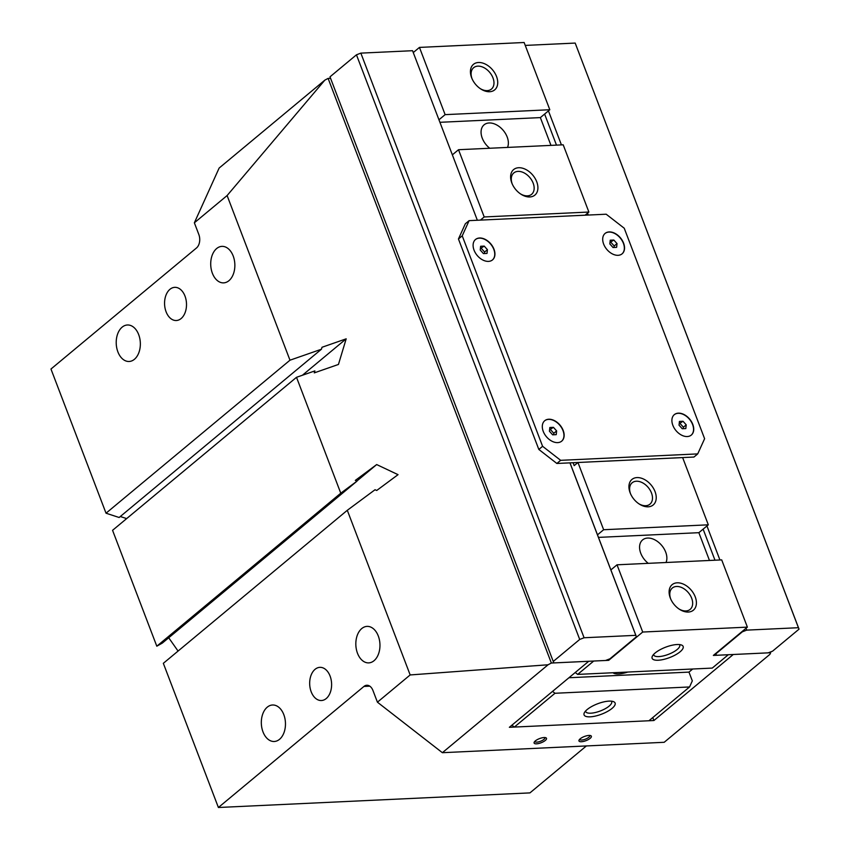<?xml version="1.0" encoding="UTF-8"?>
<svg xmlns="http://www.w3.org/2000/svg" width="850" height="850" viewBox="0 0 850 850"><rect width="100%" height="100%" fill="white"/><g stroke="black" fill="none" stroke-linecap="round" stroke-linejoin="round"><path stroke-width="1.27" d="M134.417 359.306A18.264 12.059 87.3 0 1 129.136 361.484A18.264 12.059 87.3 0 1 116.758 347.969A18.264 12.059 87.3 0 1 122.145 327.154A18.264 12.059 87.3 0 1 127.426 324.987A18.264 12.059 87.3 0 1 139.804 338.502A18.264 12.059 87.3 0 1 134.417 359.306M279.533 739.319A18.264 12.059 87.3 0 1 274.252 741.487A18.264 12.059 87.3 0 1 261.864 727.972A18.264 12.059 87.3 0 1 267.251 707.168A18.264 12.059 87.3 0 1 272.531 705.001A18.264 12.059 87.3 0 1 284.92 718.505A18.264 12.059 87.3 0 1 279.533 739.319M228.926 280.702A18.264 12.059 87.3 0 1 223.646 282.869A18.264 12.059 87.3 0 1 211.257 269.354A18.264 12.059 87.3 0 1 216.644 248.551A18.264 12.059 87.3 0 1 221.924 246.373A18.264 12.059 87.3 0 1 234.313 259.887A18.264 12.059 87.3 0 1 228.926 280.702M374.032 660.705A18.264 12.059 87.3 0 1 368.751 662.883A18.264 12.059 87.3 0 1 356.373 649.368A18.264 12.059 87.3 0 1 361.76 628.554A18.264 12.059 87.3 0 1 367.041 626.386A18.264 12.059 87.3 0 1 379.419 639.901A18.264 12.059 87.3 0 1 374.032 660.705M326.23 698.551A16.607 10.965 87.3 0 1 321.417 700.528A16.607 10.965 87.3 0 1 310.165 688.234A16.607 10.965 87.3 0 1 315.063 669.322A16.607 10.965 87.3 0 1 319.866 667.346A16.607 10.965 87.3 0 1 331.118 679.639A16.607 10.965 87.3 0 1 326.23 698.551M181.114 318.548A16.607 10.965 87.3 0 1 176.311 320.514A16.607 10.965 87.3 0 1 165.059 308.231A16.607 10.965 87.3 0 1 169.947 289.308A16.607 10.965 87.3 0 1 174.76 287.342A16.607 10.965 87.3 0 1 186.012 299.625A16.607 10.965 87.3 0 1 181.114 318.548M579.679 739.277A5.387 1.806 159.1 0 0 579.711 739.394A5.387 1.806 159.1 0 0 583.44 739.766A5.387 1.806 159.1 0 0 588.784 737.29A5.387 1.806 159.1 0 0 589.773 735.558A5.387 1.806 159.1 0 0 589.719 735.441M590.155 738.352A6.641 2.231 -20.9 0 1 582.484 741.614A6.641 2.231 -20.9 0 1 579.084 740.063A6.641 2.231 -20.9 0 1 580.178 738.82A6.641 2.231 -20.9 0 1 590.686 735.633A6.641 2.231 -20.9 0 1 590.155 738.352M534.82 741.381A5.387 1.806 159.1 0 0 534.852 741.497A5.387 1.806 159.1 0 0 538.571 741.869A5.387 1.806 159.1 0 0 543.926 739.394A5.387 1.806 159.1 0 0 544.914 737.662A5.387 1.806 159.1 0 0 544.85 737.545M545.286 740.456A6.641 2.231 -20.9 0 1 537.625 743.718A6.641 2.231 -20.9 0 1 534.225 742.167A6.641 2.231 -20.9 0 1 535.319 740.924A6.641 2.231 -20.9 0 1 545.817 737.736A6.641 2.231 -20.9 0 1 545.286 740.456M548.76 419.231A13.281 8.936 -129.8 0 1 561.882 427.752A13.281 8.936 -129.8 0 1 561.712 441.139A13.281 8.936 -129.8 0 1 557.685 442.616A13.281 8.936 -129.8 0 1 544.563 434.106A13.281 8.936 -129.8 0 1 544.722 420.718A13.281 8.936 -129.8 0 1 548.76 419.231M561.616 441.214A13.281 8.936 50.2 0 0 561.638 427.826A13.281 8.936 50.2 0 0 548.569 419.39A13.281 8.936 50.2 0 0 544.627 420.793M678.353 413.153A13.281 8.936 -129.8 0 1 691.475 421.674A13.281 8.936 -129.8 0 1 691.316 435.062A13.281 8.936 -129.8 0 1 687.289 436.539A13.281 8.936 -129.8 0 1 674.167 428.028A13.281 8.936 -129.8 0 1 674.326 414.63A13.281 8.936 -129.8 0 1 678.353 413.153M691.22 435.136A13.281 8.936 50.2 0 0 691.241 421.749A13.281 8.936 50.2 0 0 678.173 413.312A13.281 8.936 50.2 0 0 674.231 414.715M479.549 238A13.281 8.936 -129.8 0 1 492.671 246.511A13.281 8.936 -129.8 0 1 492.511 259.909A13.281 8.936 -129.8 0 1 488.484 261.386A13.281 8.936 -129.8 0 1 475.362 252.864A13.281 8.936 -129.8 0 1 475.522 239.477A13.281 8.936 -129.8 0 1 479.549 238M492.416 259.983A13.281 8.936 50.2 0 0 492.437 246.596A13.281 8.936 50.2 0 0 479.358 238.159A13.281 8.936 50.2 0 0 475.426 239.562M609.153 231.923A13.281 8.936 -129.8 0 1 622.274 240.433A13.281 8.936 -129.8 0 1 622.115 253.821A13.281 8.936 -129.8 0 1 618.077 255.308A13.281 8.936 -129.8 0 1 604.956 246.787A13.281 8.936 -129.8 0 1 605.126 233.399A13.281 8.936 -129.8 0 1 609.153 231.923M622.019 253.906A13.281 8.936 50.2 0 0 622.041 240.518A13.281 8.936 50.2 0 0 608.961 232.082A13.281 8.936 50.2 0 0 605.03 233.474M484.224 246.107L487.422 249.677L487.018 253.417L483.427 253.587L480.229 250.017L480.632 246.277L484.224 246.107L480.388 248.519M487.422 249.677L484.585 252.036L481.397 248.466M484.426 253.544L484.585 252.036M613.827 240.029L617.026 243.599L616.622 247.339L613.02 247.509L609.832 243.939L610.236 240.199L613.827 240.029L609.992 242.441M617.026 243.599L614.189 245.958L610.991 242.388M614.029 247.456L614.189 245.958M683.039 421.271L686.226 424.841L685.822 428.57L682.231 428.74L679.033 425.17L679.437 421.43L683.039 421.271L679.203 423.672M686.226 424.841L683.4 427.199L680.202 423.629M683.23 428.697L683.4 427.199M553.435 427.348L556.633 430.918L556.229 434.658L552.628 434.817L549.44 431.248L549.833 427.518L553.435 427.348L549.599 429.749M556.633 430.918L553.796 433.277L550.598 429.707M553.637 434.775L553.796 433.277M324.838 80.144L227.109 195.553L194.363 222.796L219.13 168.066L324.838 80.144L328.079 78.412L330.565 78.296L328.121 78.423L551.342 663L553.839 662.883L551.331 663.043L588.721 661.289L509.362 727.303L653.916 720.524L733.274 654.489L768.241 652.843M768.283 652.821L770.674 652.715L769.898 654.362L664.19 742.294L442.372 752.696L377.421 702.185L410.168 674.942L548.08 664.774L551.331 663.043M553.244 661.459L579.711 639.444L584.088 637.755L635.811 635.332L636.406 636.788L609.949 658.793L605.561 660.482L553.849 662.915L553.244 661.459L330.002 76.829L356.458 54.814L360.846 53.125L412.558 50.703L477.349 220.246L412.558 50.703M525.247 45.411L575.184 43.074L799.032 629.159L772.576 651.164L768.188 652.853L716.476 655.286L715.87 653.831L742.337 631.816L746.714 630.126L798.437 627.704L799.032 629.159M770.408 652.003L770.674 652.715M548.08 664.774L442.372 752.696M194.363 222.796L198.826 234.483A9.966 6.577 87.3 0 1 196.499 247.966L50.968 369.027L106.027 513.209L289.978 360.198L321.417 349.233L322.012 347.267L346.184 338.831L338.449 364.448L314.277 372.874L314.872 370.908L296.512 377.304L112.561 530.326L156.804 646.202L340.765 493.191L356.979 481.164L355.332 480.388L376.678 464.567L398.044 474.661L376.699 490.493L375.062 489.717L347.299 510.297L410.168 674.942M227.109 195.553L289.978 360.198M586.372 745.949L529.943 792.891L218.397 807.5L363.938 686.439A9.966 6.577 87.3 0 1 366.817 685.259A9.966 6.577 87.3 0 1 372.959 690.497L377.421 702.185M347.299 510.297L163.338 663.319L218.397 807.5M321.417 349.233L119.127 517.491L106.027 513.209M126.661 518.596L120.307 516.524M302.398 375.254L346.184 338.831M178.064 651.068L168.714 637.766M356.979 481.164L162.318 643.089L156.804 646.202M296.512 377.304L340.765 493.191M356.809 481.089L376.678 464.567M560.649 460.328L542.597 446.303L462.23 235.833L469.115 220.639L606.188 214.211L624.24 228.236L704.607 438.706L697.722 453.9L560.649 460.328L556.867 463.473L538.826 449.448L542.597 446.303M538.826 449.448L458.447 238.977L462.23 235.833M458.447 238.977L465.332 223.784L469.115 220.639M556.867 463.473L693.94 457.045L697.722 453.9M356.458 54.814L579.711 639.444M360.846 53.125L584.088 637.755M569.946 462.868L635.811 635.332M569.999 462.857L636.406 636.788M652.779 717.559L653.916 720.524M544.616 114.049L556.484 145.127M703.12 529.136L714.988 560.214M706.945 525.959L719.929 559.98M746.013 628.267L746.714 630.126M548.431 110.872L561.425 144.893M587.499 213.18L588.211 215.05M575.184 43.074L798.437 627.704M480.207 88.591A13.908 9.35 50.2 0 0 487.209 90.631A13.908 9.35 50.2 0 0 491.438 89.08A13.908 9.35 50.2 0 0 491.598 75.055A13.908 9.35 50.2 0 0 477.859 66.141A13.908 9.35 50.2 0 0 473.641 67.692A13.908 9.35 50.2 0 0 472.079 78.816M478.497 62.496A16.607 11.167 -129.8 0 1 496.538 76.521A16.607 11.167 -129.8 0 1 489.653 91.726A16.607 11.167 -129.8 0 1 480.717 88.931A16.607 11.167 -129.8 0 1 471.835 78.253A16.607 11.167 -129.8 0 1 478.497 62.496M520.391 193.821A13.908 9.35 50.2 0 0 527.393 195.861A13.908 9.35 50.2 0 0 531.622 194.31A13.908 9.35 50.2 0 0 531.781 180.296A13.908 9.35 50.2 0 0 518.043 171.381A13.908 9.35 50.2 0 0 513.825 172.922A13.908 9.35 50.2 0 0 512.263 184.057M518.681 167.726A16.607 11.167 -129.8 0 1 536.722 181.762A16.607 11.167 -129.8 0 1 529.837 196.956A16.607 11.167 -129.8 0 1 520.901 194.172A16.607 11.167 -129.8 0 1 512.019 183.483A16.607 11.167 -129.8 0 1 518.681 167.726M489.749 148.251A16.607 11.167 -129.8 0 1 484.096 124.823A16.607 11.167 -129.8 0 1 489.132 122.974A16.607 11.167 -129.8 0 1 504.05 131.399A16.607 11.167 -129.8 0 1 507.514 147.422M550.97 145.382L540.356 117.598L549.812 109.735L524.131 42.5L419.454 47.409L445.124 114.644L438.983 119.754M588.88 212.043L563.199 144.808L458.522 149.717L484.203 216.952L480.42 220.107L585.097 215.188L588.88 212.043L484.203 216.952M413.302 52.53L419.454 47.409M452.37 154.838L458.522 149.717M439.949 122.304L540.356 117.598M445.124 114.644L549.812 109.735M678.895 608.908A13.908 9.35 50.2 0 0 685.907 610.948A13.908 9.35 50.2 0 0 690.126 609.397A13.908 9.35 50.2 0 0 690.296 595.383A13.908 9.35 50.2 0 0 676.558 586.468A13.908 9.35 50.2 0 0 672.339 588.009A13.908 9.35 50.2 0 0 670.767 599.144M688.341 612.043A16.607 11.167 -129.8 0 1 679.416 609.259A16.607 11.167 -129.8 0 1 670.523 598.57A16.607 11.167 -129.8 0 1 677.184 582.813A16.607 11.167 -129.8 0 1 695.226 596.849A16.607 11.167 -129.8 0 1 688.341 612.043M638.711 503.678A13.908 9.35 50.2 0 0 645.724 505.718A13.908 9.35 50.2 0 0 649.942 504.167A13.908 9.35 50.2 0 0 650.112 490.142A13.908 9.35 50.2 0 0 636.374 481.228A13.908 9.35 50.2 0 0 632.145 482.779A13.908 9.35 50.2 0 0 630.583 493.903M648.157 506.812A16.607 11.167 -129.8 0 1 639.232 504.018A16.607 11.167 -129.8 0 1 630.339 493.34A16.607 11.167 -129.8 0 1 637.001 477.583A16.607 11.167 -129.8 0 1 655.042 491.608A16.607 11.167 -129.8 0 1 648.157 506.812M648.253 563.338A16.607 11.167 -129.8 0 1 642.6 539.909A16.607 11.167 -129.8 0 1 647.636 538.061A16.607 11.167 -129.8 0 1 662.554 546.486A16.607 11.167 -129.8 0 1 666.018 562.509M653.629 654.426A13.908 4.664 159.1 0 0 653.735 654.968A13.908 4.664 159.1 0 0 658.814 656.593A13.908 4.664 159.1 0 0 673.296 652.099A13.908 4.664 159.1 0 0 679.724 645.044A13.908 4.664 159.1 0 0 679.437 644.566M658.187 660.237A16.607 5.567 -20.9 0 1 652.428 656.062A16.607 5.567 -20.9 0 1 677.089 644.523A16.607 5.567 -20.9 0 1 681.424 644.991A16.607 5.567 -20.9 0 1 677.79 653.491A16.607 5.567 -20.9 0 1 658.187 660.237M585.586 711.014A13.908 4.664 159.1 0 0 585.692 711.567A13.908 4.664 159.1 0 0 590.771 713.192A13.908 4.664 159.1 0 0 605.253 708.698A13.908 4.664 159.1 0 0 611.681 701.643A13.908 4.664 159.1 0 0 611.394 701.165M590.144 716.837A16.607 5.567 -20.9 0 1 584.386 712.661A16.607 5.567 -20.9 0 1 609.046 701.122A16.607 5.567 -20.9 0 1 613.381 701.59A16.607 5.567 -20.9 0 1 609.747 710.09A16.607 5.567 -20.9 0 1 590.144 716.837M627.799 672.053A16.607 5.567 -20.9 0 1 618.588 673.923A16.607 5.567 -20.9 0 1 613.041 672.743M608.334 659.419L608.685 660.333L593.725 661.034L577.66 674.401L575.227 672.509M577.66 674.401L712.247 668.089L728.312 654.723L713.362 655.424L747.384 627.13L642.706 632.039L608.685 660.333M552.553 691.379L554.976 693.271L514.346 727.069L648.933 720.758L689.562 686.959L692.314 680.871L688.968 672.106L692.697 669.003M514.346 727.069L511.913 725.178M610.874 569.925L617.026 564.804L642.706 632.039M573.07 462.719L574.186 465.641L577.957 462.496L603.638 529.731L597.486 534.841M689.562 686.959L554.976 693.271M709.474 560.469L698.859 532.684L708.316 524.822L682.635 457.587L577.957 462.496M747.384 627.13L721.703 559.895L617.026 564.804M698.859 532.684L598.453 537.391M708.316 524.822L603.638 529.731M688.968 672.106L568.947 677.737M369.803 686.162L363.938 686.439"/></g></svg>
